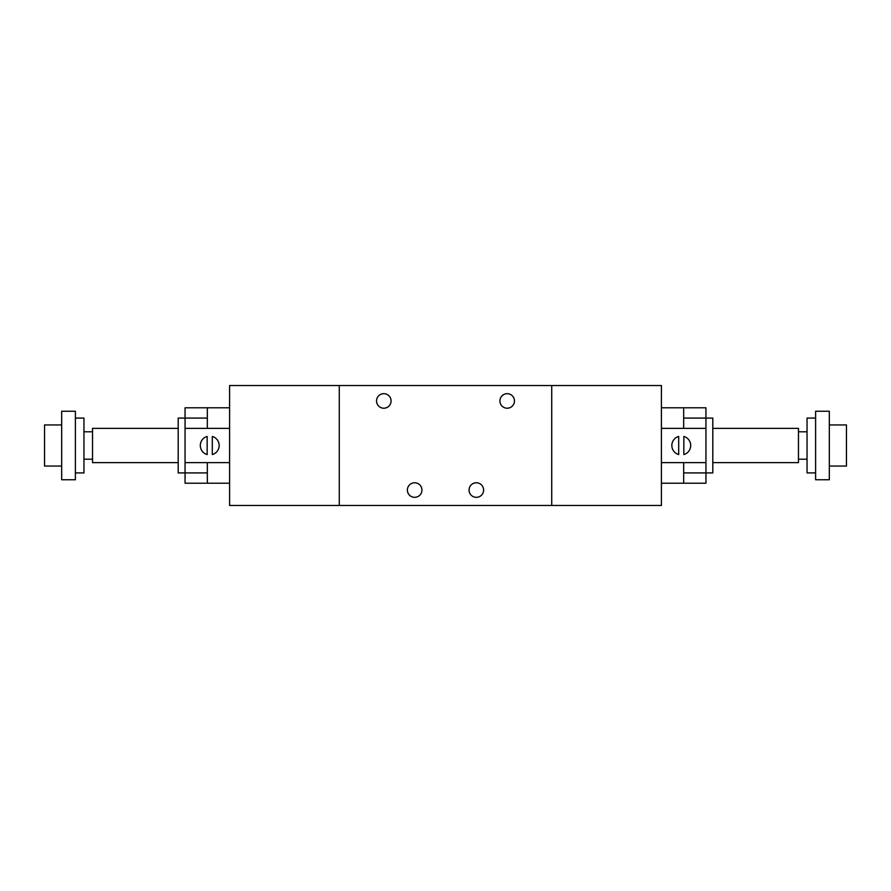 <?xml version="1.0" encoding="UTF-8"?>
<svg xmlns="http://www.w3.org/2000/svg" width="891" height="891" viewBox="0 0 891 891"><rect width="100%" height="100%" fill="white"/><g stroke="black" fill="none" stroke-linecap="round" stroke-linejoin="round"><path stroke-width="1.34" d="M551.729 385.536L661.4 385.536L661.4 505.464L551.729 505.464L551.729 385.525L229.6 385.536L229.6 505.464L339.271 505.464L339.271 385.525M376.537 400.95A7.284 7.284 0 0 1 387.451 394.646A7.284 7.284 0 0 1 387.451 407.254A7.284 7.284 0 0 1 376.537 400.95M499.907 400.95A7.284 7.284 0 0 1 510.821 394.646A7.284 7.284 0 0 1 510.821 407.254A7.284 7.284 0 0 1 499.907 400.95M469.056 490.05A7.284 7.284 0 0 1 479.982 483.746A7.284 7.284 0 0 1 479.982 496.354A7.284 7.284 0 0 1 469.056 490.05M407.376 490.05A7.284 7.284 0 0 1 418.302 483.746A7.284 7.284 0 0 1 418.302 496.354A7.284 7.284 0 0 1 407.376 490.05M551.729 505.475L339.271 505.475M207.325 462.629L207.325 483.2L185.05 483.2L185.05 472.921L178.2 472.921L178.2 418.079L185.05 418.079L185.05 407.8L207.325 407.8L207.325 428.371M178.2 462.629L92.53 462.629L92.53 428.371L178.2 428.371M92.53 431.79L83.954 431.79M75.39 472.921L83.954 472.921L83.954 418.079L75.39 418.079M75.39 479.77L75.39 411.23L61.679 411.23L61.679 479.77L75.39 479.77M61.679 466.06L44.55 466.06L44.55 424.94L61.679 424.94M207.325 472.921L185.05 472.921L185.05 418.079L207.325 418.079M229.6 483.2L207.325 483.2M212.303 454.566L212.303 436.434A9.422 9.422 0 0 1 212.303 454.566M207.157 454.566A9.422 9.422 0 0 1 207.157 436.434L207.157 454.566M229.6 407.8L207.325 407.8M229.6 428.371L185.05 428.371M229.6 462.629L185.05 462.629M683.675 428.371L683.675 407.8L705.95 407.8L705.95 418.079L712.8 418.079L712.8 472.921L705.95 472.921L705.95 483.2L683.675 483.2L683.675 462.629M712.8 428.371L798.47 428.371L798.47 462.629L712.8 462.629M798.47 459.21L807.046 459.21M815.61 418.079L807.046 418.079L807.046 472.921L815.61 472.921M815.61 411.23L815.61 479.77L829.321 479.77L829.321 411.23L815.61 411.23M829.321 424.94L846.45 424.94L846.45 466.06L829.321 466.06M683.675 418.079L705.95 418.079L705.95 472.921L683.675 472.921M661.4 407.8L683.675 407.8M678.697 436.434L678.697 454.566A9.422 9.422 0 0 1 678.697 436.434M683.842 436.434A9.422 9.422 0 0 1 683.842 454.566L683.842 436.434M661.4 483.2L683.675 483.2M661.4 462.629L705.95 462.629M661.4 428.371L705.95 428.371M92.53 459.21L83.954 459.21M798.47 431.79L807.046 431.79"/></g></svg>
